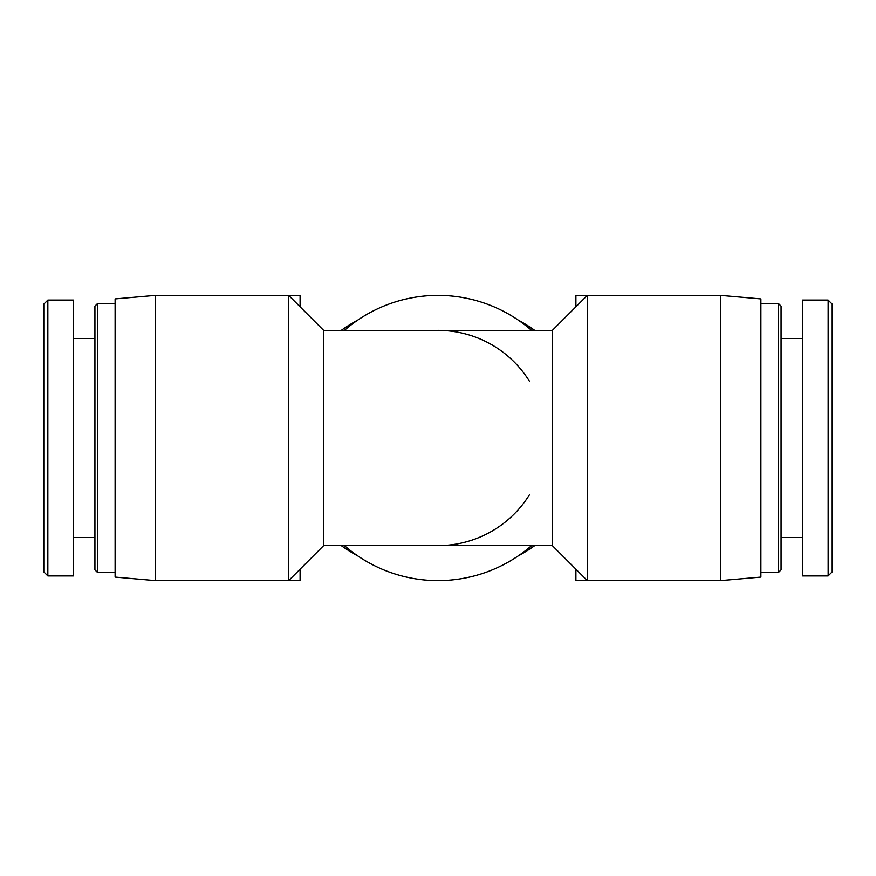 <?xml version="1.0" encoding="UTF-8"?>
<svg xmlns="http://www.w3.org/2000/svg" width="876" height="876" viewBox="0 0 876 876"><rect width="100%" height="100%" fill="white"/><g stroke="black" fill="none" stroke-linecap="round" stroke-linejoin="round"><path stroke-width="1.31" d="M676.809 295.387L575.904 295.387L575.904 306.819M676.809 580.613L575.904 580.613L575.904 569.181M199.191 295.387L300.096 295.387L300.096 306.819M300.096 569.181L300.096 580.613L199.191 580.613M529.487 494.699A107.628 107.628 0 0 1 438 545.628L552.362 545.628L587.336 580.613L720.532 580.613L720.532 295.387L587.336 295.387L587.336 580.613M323.638 330.372L288.664 295.387L288.664 580.613L323.638 545.628L323.638 330.372L438 330.372A107.628 107.628 0 0 1 529.487 381.301M531.557 545.628A142.613 142.613 0 0 1 344.443 545.628M344.443 330.372A142.613 142.613 0 0 1 531.557 330.372M155.468 580.613L115.106 577.076L115.106 298.924L155.468 295.387L155.468 580.613L288.664 580.613M438 330.372L552.362 330.372L552.362 545.628M720.532 295.387L760.894 298.924L760.894 577.076L720.532 580.613M518.154 555.953A154.724 137.904 180 0 0 534.721 545.628L523.366 553.008M357.945 556.019L351.9 552.57M357.846 320.047A154.724 137.904 180 0 0 341.279 330.372L342.198 329.715M518.154 320.047L534.743 330.372A154.724 137.904 180 0 0 518.154 320.047M341.279 545.628A154.724 137.904 180 0 0 357.846 555.953M828.159 438L828.159 575.882L832.2 571.853L832.2 304.147L828.159 300.107L828.159 438M828.159 575.904L802.602 575.904L802.602 300.096L828.159 300.096M778.381 572.543L781.074 569.849L781.074 306.151L778.381 303.457L778.381 572.543L760.894 572.543M47.841 575.882L47.841 300.107L43.8 304.147L43.8 571.853L47.841 575.882M47.841 300.096L73.398 300.096L73.398 575.904L47.841 575.904M97.619 303.457L94.926 306.151L94.926 569.849L97.619 572.543L97.619 303.457L115.106 303.457M155.468 295.387L288.664 295.387M323.638 545.628L438 545.628M552.362 330.372L587.336 295.387M778.381 303.457L760.894 303.457M802.602 338.443L781.074 338.443M802.602 537.557L781.074 537.557M97.619 572.543L115.106 572.543M73.398 537.557L94.926 537.557M73.398 338.443L94.926 338.443"/></g></svg>
